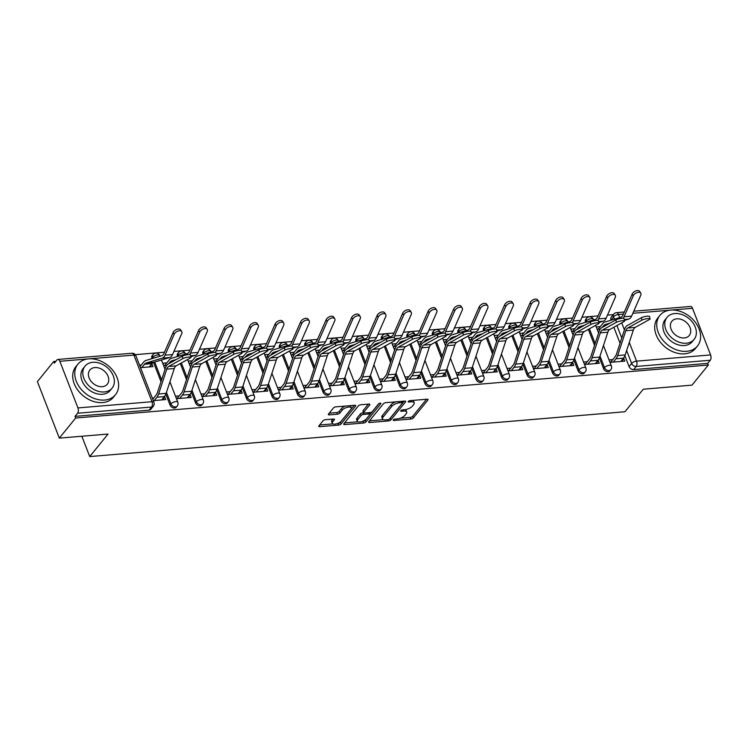 <?xml version="1.0" encoding="UTF-8"?>
<svg xmlns="http://www.w3.org/2000/svg" width="748" height="748" viewBox="0 0 748 748"><rect width="100%" height="100%" fill="white"/><g stroke="black" fill="none" stroke-linecap="round" stroke-linejoin="round"><path stroke-width="1.12" d="M393.336 419.871A1.328 0.542 158.8 0 0 393.214 420.264A1.328 0.542 158.8 0 0 393.897 420.479L410.942 419.048A1.898 0.776 158.8 0 0 413.354 417.917L427.856 400.068A1.898 0.776 158.8 0 0 428.024 399.516A1.898 0.776 158.8 0 0 427.061 399.208L410.007 400.638A1.328 0.542 158.8 0 0 408.324 401.424A1.328 0.542 158.8 0 0 408.202 401.816A1.328 0.542 158.8 0 0 408.885 402.031L411.091 401.844A6.087 2.496 158.8 0 1 414.186 402.817A6.087 2.496 158.8 0 1 413.644 404.584L412.438 406.071A6.087 2.496 158.8 0 1 404.724 409.68L402.518 409.867A1.328 0.542 158.8 0 0 400.825 410.652A1.328 0.542 158.8 0 0 400.713 411.035A1.328 0.542 158.8 0 0 401.386 411.25L403.593 411.063A6.087 2.496 158.8 0 1 406.688 412.036A6.087 2.496 158.8 0 1 406.155 413.812L404.939 415.299A6.087 2.496 158.8 0 1 397.225 418.899L395.019 419.086A1.328 0.542 158.8 0 0 393.336 419.871M325.399 419.693A1.898 0.776 158.8 0 0 322.986 420.825L318.919 425.827A1.898 0.776 158.8 0 0 318.751 426.379A1.898 0.776 158.8 0 0 319.714 426.687L338.657 425.098A1.898 0.776 158.8 0 0 341.06 423.976L355.571 406.127A1.898 0.776 158.8 0 0 355.739 405.566A1.898 0.776 158.8 0 0 354.767 405.266L335.833 406.856A1.898 0.776 158.8 0 0 333.421 407.978L328.512 414.027A1.898 0.776 158.8 0 0 328.344 414.579A1.898 0.776 158.8 0 0 329.307 414.888L337.413 414.205A1.898 0.776 158.8 0 0 339.826 413.083L342.257 410.082A5.086 2.085 158.8 0 1 347.287 407.305A5.086 2.085 158.8 0 1 351.298 407.884A5.086 2.085 158.8 0 1 350.84 409.362L341.294 421.115A5.086 2.085 158.8 0 1 336.263 423.892A5.086 2.085 158.8 0 1 332.262 423.312A5.086 2.085 158.8 0 1 332.71 421.835L334.3 419.871A1.898 0.776 158.8 0 0 334.468 419.319A1.898 0.776 158.8 0 0 333.505 419.02L325.399 419.693M708.328 365.033L691.994 385.136L643.28 389.222L624.963 411.746L89.732 456.57L108.039 434.046L59.326 438.122L75.66 418.02L708.328 365.033L707.692 363.388L710.235 360.256L636.183 366.455A3.88 2.87 -140.9 0 1 631.63 363.435L626.628 350.531M368.82 421.648A1.898 0.776 158.8 0 0 368.652 422.199A1.898 0.776 158.8 0 0 369.624 422.508L388.558 420.918A1.898 0.776 158.8 0 0 390.97 419.796L405.472 401.947A1.898 0.776 158.8 0 0 405.64 401.386A1.898 0.776 158.8 0 0 404.677 401.087L385.744 402.676A1.898 0.776 158.8 0 0 383.331 403.798L368.82 421.648M363.603 423.013L344.669 424.593A1.898 0.776 158.8 0 1 343.706 424.294A1.898 0.776 158.8 0 1 343.874 423.742L358.376 405.893A1.898 0.776 158.8 0 1 360.788 404.762L368.895 404.079A1.898 0.776 158.8 0 1 369.858 404.388A1.898 0.776 158.8 0 1 369.69 404.939L363.809 412.176A1.898 0.776 158.8 0 0 363.64 412.737A1.898 0.776 158.8 0 0 364.603 413.036L369.98 412.587A1.898 0.776 158.8 0 0 372.392 411.465L378.516 403.92A1.328 0.542 158.8 0 1 379.834 403.2A1.328 0.542 158.8 0 1 380.882 403.35A1.328 0.542 158.8 0 1 380.76 403.733L366.015 421.881A1.898 0.776 158.8 0 1 363.603 423.013L362.967 421.367L362.387 421.414M59.326 438.122L37.4 381.602L53.734 361.49L55.857 361.312M613.36 314.627L607.47 315.123M598.045 315.908L581.972 317.255M572.538 318.04L556.465 319.387M547.04 320.181L530.968 321.528M521.534 322.313L505.461 323.66M496.036 324.454L479.954 325.801M470.529 326.586L454.457 327.933M445.032 328.727L428.95 330.064M419.525 330.859L403.453 332.206M394.018 332.991L377.946 334.337M368.521 335.132L352.439 336.478M343.014 337.264L326.941 338.61M317.517 339.405L301.435 340.751M292.01 341.537L275.937 342.883M266.503 343.669L250.43 345.015M241.006 345.81L224.933 347.156M215.499 347.942L199.426 349.288M190.001 350.083L173.919 351.429M164.495 352.214L135.266 354.664M75.66 418.02L75.024 416.365L77.568 413.233A3.88 2.066 -94.8 0 0 77.932 407.922L59.84 361.284A3.88 2.066 -94.8 0 0 57.877 359.442A3.88 2.066 -94.8 0 0 56.923 360.003L54.38 363.135L53.734 361.49M707.692 363.388L633.631 369.587A3.88 2.87 -140.9 0 1 629.087 366.567L624.889 355.739M620.045 343.248L613.837 327.25M611.097 320.181L613.547 316.797A3.88 2.87 -140.9 0 1 613.809 314.076L611.256 317.208A3.88 2.87 39.1 0 0 610.994 319.929M633.752 311.215L690.544 306.456A3.88 2.066 85.2 0 1 692.508 308.298L710.6 354.935A3.88 2.066 85.2 0 1 710.235 360.256M600.307 326.605L596.334 326.941L597.287 329.41L600.186 329.167M612.762 359.592L609.115 359.9L610.078 362.369L624.786 361.134L623.832 358.666L621.607 361.406M587.255 361.733L583.618 362.032L584.571 364.51L599.288 363.276L598.325 360.798L596.1 363.537M574.801 328.746L570.827 329.073L571.79 331.551L574.688 331.308M561.757 363.865L558.111 364.173L559.065 366.642L573.781 365.407L572.828 362.939L570.602 365.679M549.303 330.878L545.329 331.214L546.283 333.683L549.182 333.44M536.251 365.996L532.604 366.305L533.567 368.773L548.284 367.549L547.321 365.071L545.096 367.81M523.796 333.019L519.823 333.346L520.786 335.824L523.684 335.581M510.753 368.138L507.107 368.446L508.06 370.915L522.777 369.68L521.814 367.212L519.589 369.951M498.29 335.151L494.325 335.487L495.279 337.956L498.177 337.713M485.246 370.269L481.6 370.578L482.563 373.046L497.27 371.821L496.317 369.344L494.091 372.083M472.792 337.283L468.818 337.619L469.781 340.088L472.671 339.844M459.74 372.411L456.102 372.71L457.056 375.187L471.773 373.953L470.81 371.485L468.585 374.224M447.285 339.424L443.312 339.751L444.275 342.229L447.173 341.986M434.242 374.542L430.596 374.851L431.559 377.319L446.266 376.085L445.312 373.617L443.087 376.356M421.788 341.556L417.814 341.892L418.768 344.361L421.666 344.117M408.735 376.683L405.089 376.983L406.052 379.46L420.769 378.226L419.806 375.748L417.58 378.488M396.281 343.697L392.307 344.024L393.27 346.502L396.169 346.259M383.238 378.815L379.591 379.124L380.545 381.592L395.262 380.358L394.299 377.89L392.074 380.629M370.774 345.828L366.81 346.165L367.764 348.633L370.662 348.39M357.731 380.947L354.084 381.256L355.048 383.724L369.755 382.499L368.801 380.021L366.576 382.761M345.277 347.97L341.303 348.297L342.266 350.775L345.155 350.531M332.234 383.088L328.587 383.397L329.541 385.865L344.258 384.631L343.295 382.163L341.069 384.902M319.77 350.101L315.796 350.438L316.759 352.906L319.658 352.663M306.727 385.22L303.08 385.529L304.043 387.997L318.751 386.772L317.797 384.294L315.572 387.034M294.273 352.233L290.299 352.57L291.252 355.038L294.151 354.795M281.22 387.361L277.583 387.66L278.536 390.138L293.253 388.904L292.29 386.436L290.065 389.166M268.766 354.374L264.792 354.702L265.755 357.179L268.654 356.936M255.723 389.493L252.076 389.801L253.03 392.27L267.747 391.036L266.793 388.567L264.568 391.307M243.268 356.506L239.295 356.843L240.248 359.311L243.147 359.068M230.216 391.634L226.569 391.933L227.532 394.411L242.24 393.177L241.286 390.699L239.061 393.439M217.762 358.647L213.788 358.975L214.751 361.452L217.649 361.209M204.718 393.766L201.072 394.074L202.025 396.543L216.742 395.309L215.779 392.84L213.554 395.58M192.255 360.779L188.29 361.116L189.244 363.584L192.143 363.341M179.211 395.898L175.565 396.206L176.528 398.675L191.236 397.45L190.282 394.972L188.057 397.712M166.757 362.92L162.784 363.248L163.737 365.725L166.636 365.482M153.293 400.629L165.738 399.582L164.775 397.113L162.55 399.853M140.512 367.67L152.947 366.623L151.994 364.154L149.768 366.894M170.03 405.005L170.937 403.892A3.88 2.87 -140.9 0 0 173.91 406.697A3.88 2.87 -140.9 0 0 177.211 406.071L176.313 407.174A3.88 2.87 39.1 0 1 173.003 407.81A3.88 2.87 39.1 0 1 170.03 405.005L165.832 394.187M160.988 381.686L153.518 362.415M152.04 358.619L152.844 357.264A3.88 2.87 -140.9 0 1 153.106 354.543L152.209 355.655A3.88 2.87 39.1 0 0 151.947 358.376M195.537 402.873L196.444 401.76A3.88 2.87 -140.9 0 0 199.417 404.565A3.88 2.87 -140.9 0 0 202.717 403.929L201.81 405.042A3.88 2.87 39.1 0 1 198.51 405.678A3.88 2.87 39.1 0 1 195.537 402.873L191.338 392.046M186.495 379.554L180.287 363.556M177.547 356.487L178.351 355.122A3.88 2.87 -140.9 0 1 178.613 352.411L177.706 353.514A3.88 2.87 39.1 0 0 177.444 356.235M221.043 400.732L221.941 399.628A3.88 2.87 -140.9 0 0 224.914 402.433A3.88 2.87 -140.9 0 0 228.224 401.798L227.317 402.91A3.88 2.87 39.1 0 1 224.017 403.537A3.88 2.87 39.1 0 1 221.043 400.732L216.845 389.914M211.993 377.413L205.793 361.424M203.045 354.346L203.858 352.991A3.88 2.87 -140.9 0 1 204.12 350.27L203.213 351.382A3.88 2.87 39.1 0 0 202.951 354.103M246.541 398.6L247.448 397.487A3.88 2.87 -140.9 0 0 250.421 400.292A3.88 2.87 -140.9 0 0 253.722 399.656L252.824 400.769A3.88 2.87 39.1 0 1 249.514 401.405A3.88 2.87 39.1 0 1 246.541 398.6L242.343 387.773M237.499 375.281L231.291 359.283M228.551 352.214L229.356 350.849A3.88 2.87 -140.9 0 1 229.617 348.138L228.72 349.251A3.88 2.87 39.1 0 0 228.458 351.962M272.048 396.468L272.945 395.355A3.88 2.87 -140.9 0 0 275.919 398.16A3.88 2.87 -140.9 0 0 279.228 397.525L278.321 398.637A3.88 2.87 39.1 0 1 275.021 399.273A3.88 2.87 39.1 0 1 272.048 396.468L267.849 385.641M262.997 373.149L256.798 357.151M254.058 350.073L254.862 348.718A3.88 2.87 -140.9 0 1 255.124 345.997L254.217 347.109A3.88 2.87 39.1 0 0 253.955 349.83M297.545 394.327L298.452 393.214A3.88 2.87 -140.9 0 0 301.425 396.019A3.88 2.87 -140.9 0 0 304.726 395.383L303.828 396.496A3.88 2.87 39.1 0 1 300.518 397.132A3.88 2.87 39.1 0 1 297.545 394.327L293.347 383.5M288.504 371.008L282.295 355.01M279.556 347.942L280.36 346.586A3.88 2.87 -140.9 0 1 280.622 343.865L279.724 344.978A3.88 2.87 39.1 0 0 279.462 347.689M323.052 392.195L323.959 391.082A3.88 2.87 -140.9 0 0 326.932 393.887A3.88 2.87 -140.9 0 0 330.233 393.252L329.326 394.364A3.88 2.87 39.1 0 1 326.025 395A3.88 2.87 39.1 0 1 323.052 392.195L318.854 381.368M314.01 368.876L307.802 352.878M305.062 345.81L305.867 344.445A3.88 2.87 -140.9 0 1 306.128 341.724L305.221 342.836A3.88 2.87 39.1 0 0 304.96 345.557M348.559 390.054L349.456 388.941A3.88 2.87 -140.9 0 0 352.43 391.746A3.88 2.87 -140.9 0 0 355.739 391.12L354.833 392.223A3.88 2.87 39.1 0 1 351.532 392.859A3.88 2.87 39.1 0 1 348.559 390.054L344.351 379.236M339.508 366.735L333.309 350.747M330.56 343.669L331.373 342.313A3.88 2.87 -140.9 0 1 331.635 339.592L330.728 340.705A3.88 2.87 39.1 0 0 330.466 343.426M374.056 387.922L374.963 386.81A3.88 2.87 -140.9 0 0 377.936 389.615A3.88 2.87 -140.9 0 0 381.237 388.979L380.339 390.091A3.88 2.87 39.1 0 1 377.029 390.727A3.88 2.87 39.1 0 1 374.056 387.922L369.858 377.095M365.015 364.603L358.806 348.605M356.067 341.537L356.871 340.172A3.88 2.87 -140.9 0 1 357.133 337.46L356.235 338.564A3.88 2.87 39.1 0 0 355.973 341.284M399.563 385.781L400.461 384.678A3.88 2.87 -140.9 0 0 403.434 387.483A3.88 2.87 -140.9 0 0 406.744 386.847L405.837 387.96A3.88 2.87 39.1 0 1 402.536 388.586A3.88 2.87 39.1 0 1 399.563 385.781L395.365 374.963M390.512 362.462L384.313 346.474M381.564 339.396L382.378 338.04A3.88 2.87 -140.9 0 1 382.639 335.319L381.732 336.432A3.88 2.87 39.1 0 0 381.471 339.153M425.06 383.649L425.967 382.537A3.88 2.87 -140.9 0 0 428.941 385.342A3.88 2.87 -140.9 0 0 432.241 384.706L431.344 385.818A3.88 2.87 39.1 0 1 428.034 386.454A3.88 2.87 39.1 0 1 425.06 383.649L420.862 372.822M416.019 360.33L409.811 344.332M407.071 337.264L407.875 335.899A3.88 2.87 -140.9 0 1 408.137 333.187L407.239 334.3A3.88 2.87 39.1 0 0 406.977 337.011M450.567 381.517L451.465 380.405A3.88 2.87 -140.9 0 0 454.438 383.21A3.88 2.87 -140.9 0 0 457.748 382.574L456.841 383.687A3.88 2.87 39.1 0 1 453.54 384.322A3.88 2.87 39.1 0 1 450.567 381.517L446.369 370.69M441.526 358.199L435.317 342.201M432.578 335.132L433.382 333.767A3.88 2.87 -140.9 0 1 433.644 331.046L432.737 332.159A3.88 2.87 39.1 0 0 432.475 334.88M476.065 379.376L476.972 378.264A3.88 2.87 -140.9 0 0 479.945 381.069A3.88 2.87 -140.9 0 0 483.245 380.433L482.348 381.545A3.88 2.87 39.1 0 1 479.038 382.181A3.88 2.87 39.1 0 1 476.065 379.376L471.866 368.549M467.023 356.057L460.824 340.06M458.075 332.991L458.879 331.635A3.88 2.87 -140.9 0 1 459.141 328.914L458.244 330.027A3.88 2.87 39.1 0 0 457.982 332.738M501.571 377.244L502.478 376.132A3.88 2.87 -140.9 0 0 505.452 378.937A3.88 2.87 -140.9 0 0 508.752 378.301L507.845 379.414A3.88 2.87 39.1 0 1 504.545 380.049A3.88 2.87 39.1 0 1 501.571 377.244L497.373 366.417M492.53 353.926L486.322 337.928M483.582 330.859L484.386 329.494A3.88 2.87 -140.9 0 1 484.648 326.773L483.741 327.886A3.88 2.87 39.1 0 0 483.479 330.607M527.078 375.103L527.976 373.991A3.88 2.87 -140.9 0 0 530.949 376.796A3.88 2.87 -140.9 0 0 534.259 376.169L533.352 377.273A3.88 2.87 39.1 0 1 530.052 377.908A3.88 2.87 39.1 0 1 527.078 375.103L522.88 364.285M518.027 351.784L511.828 335.796M509.079 328.718L509.893 327.362A3.88 2.87 -140.9 0 1 510.155 324.641L509.248 325.754A3.88 2.87 39.1 0 0 508.986 328.475M552.576 372.971L553.483 371.859A3.88 2.87 -140.9 0 0 556.456 374.664A3.88 2.87 -140.9 0 0 559.756 374.028L558.859 375.141A3.88 2.87 39.1 0 1 555.549 375.776A3.88 2.87 39.1 0 1 552.576 372.971L548.378 362.144M543.534 349.653L537.326 333.655M534.586 326.586L535.39 325.221A3.88 2.87 -140.9 0 1 535.652 322.51L534.755 323.613A3.88 2.87 39.1 0 0 534.493 326.334M578.082 370.83L578.98 369.727A3.88 2.87 -140.9 0 0 581.953 372.532A3.88 2.87 -140.9 0 0 585.263 371.896L584.356 373.009A3.88 2.87 39.1 0 1 581.056 373.635A3.88 2.87 39.1 0 1 578.082 370.83L573.884 360.012M569.032 347.511L562.833 331.523M560.093 324.445L560.897 323.089A3.88 2.87 -140.9 0 1 561.159 320.368L560.252 321.481A3.88 2.87 39.1 0 0 559.99 324.202M603.58 368.699L604.487 367.586A3.88 2.87 -140.9 0 0 607.46 370.391A3.88 2.87 -140.9 0 0 610.761 369.755L609.863 370.868A3.88 2.87 39.1 0 1 606.553 371.504A3.88 2.87 39.1 0 1 603.58 368.699L599.382 357.871M594.538 345.38L588.339 329.382M585.591 322.313L586.395 320.948A3.88 2.87 -140.9 0 1 586.656 318.237L585.759 319.349A3.88 2.87 39.1 0 0 585.497 322.061M89.732 456.57L81.841 436.234M141.25 365.052L139.549 365.192M623.832 358.666L623.037 358.731M75.024 416.365L149.076 410.166A3.88 2.87 39.1 0 0 150.806 409.315L153.349 406.183A3.88 2.87 -140.9 0 1 151.62 407.034L77.568 413.233M598.325 360.798L597.54 360.873M572.828 362.939L572.033 363.004M547.321 365.071L546.536 365.136M521.814 367.212L521.029 367.277M496.317 369.344L495.522 369.409M470.81 371.485L470.024 371.55M445.312 373.617L444.518 373.682M419.806 375.748L419.02 375.823M394.299 377.89L393.513 377.955M368.801 380.021L368.016 380.087M343.295 382.163L342.509 382.228M317.797 384.294L317.002 384.36M292.29 386.436L291.505 386.501M266.793 388.567L265.998 388.633M241.286 390.699L240.501 390.774M215.779 392.84L214.994 392.906M190.282 394.972L189.487 395.038M164.775 397.113L163.99 397.179M153.705 398.039L152.34 398.151M406.688 412.036L406.052 410.39A6.087 2.496 158.8 0 0 405.182 409.633M414.186 402.817L413.551 401.171A6.087 2.496 158.8 0 0 412.7 400.414M400.189 418.244L410.306 417.403A1.898 0.776 158.8 0 0 412.718 416.271L426.547 399.254M389.895 418.543A1.898 0.776 158.8 0 0 390.325 418.151L404.154 401.134M369.503 420.815L383.35 419.656M387.922 419.684A1.328 0.542 158.8 0 0 389.605 418.889L402.34 403.219A1.328 0.542 158.8 0 0 402.461 402.835A1.328 0.542 158.8 0 0 401.779 402.62L399.46 402.817A6.087 2.496 158.8 0 0 391.746 406.426L383.041 417.132A6.087 2.496 158.8 0 0 382.499 418.899A6.087 2.496 158.8 0 0 385.594 419.871L387.922 419.684M395.86 401.826A6.087 2.496 158.8 0 0 391.101 404.771L391.746 406.426M382.499 418.899L381.863 417.253A6.087 2.496 158.8 0 1 382.396 415.486L391.101 404.771M357.918 421.788L344.548 422.91M368.371 404.126L363.173 410.53A1.898 0.776 158.8 0 0 362.995 411.082L363.64 412.737M378.899 403.593L365.379 420.236L366.015 421.881M357.703 419.693A5.086 2.085 158.8 0 0 357.254 421.171A5.086 2.085 158.8 0 0 361.256 421.75A5.086 2.085 158.8 0 0 366.286 418.974L369.652 414.831A1.898 0.776 158.8 0 0 369.821 414.28A1.898 0.776 158.8 0 0 368.858 413.981L363.481 414.429A1.898 0.776 158.8 0 0 361.069 415.551L357.703 419.693L357.067 418.048A5.086 2.085 158.8 0 0 356.609 419.525L357.254 421.171M357.067 418.048L360.424 413.906A1.898 0.776 158.8 0 1 362.836 412.774L363.631 412.709M362.967 421.367A1.898 0.776 158.8 0 0 365.379 420.236M332.262 423.312L331.616 421.666A5.086 2.085 158.8 0 1 332.075 420.18L332.982 419.058M351.298 407.884L350.653 406.229A5.086 2.085 158.8 0 0 350.073 405.659M345.352 406.052A5.086 2.085 158.8 0 0 341.621 408.436L342.257 410.082M329.185 413.195L336.768 412.559A1.898 0.776 158.8 0 0 339.181 411.428L341.621 408.436M337.563 423.49L338.012 423.452A1.898 0.776 158.8 0 0 340.424 422.33L354.253 405.313M319.592 424.995L332.841 423.882M632.163 294.132A4.46 2.646 -32.4 0 1 635.931 290.879A4.46 2.646 -32.4 0 1 639.69 291.43L640.774 293.141A4.46 2.646 147.6 0 0 637.015 292.599A4.46 2.646 147.6 0 0 633.247 295.843L632.163 294.132L622.99 315.039A7.171 3.815 -94.8 0 1 620.924 317.227L604.992 322.014A12.211 6.498 85.2 0 0 602.701 323.66L598.082 329.344M624.402 320.396L628.806 319.078A9.687 5.161 -94.8 0 0 631.602 316.114L640.774 295.217A4.46 2.646 147.6 0 0 640.774 293.141M602.168 327.474L603.533 325.801A9.687 5.161 85.2 0 1 605.347 324.492L610.162 323.052M623.178 318.302A9.687 5.161 -94.8 0 0 624.084 316.75L633.247 295.843M620.812 361.471L623.505 358.161A12.211 6.498 -94.8 0 0 625.188 354.926L633.332 330.074A7.171 3.815 85.2 0 1 635.22 327.4L649.442 319.518A4.46 0.879 168 0 0 650.04 318.9A4.46 0.879 168 0 0 646.74 318.741A4.46 0.879 168 0 0 641.915 320.144L641.401 317.732A4.46 0.879 -12 0 1 646.225 316.329A4.46 0.879 -12 0 1 649.526 316.488L650.04 318.9M610.536 362.331L615.155 356.646A9.687 5.161 -94.8 0 0 616.492 354.075L624.636 329.232A9.687 5.161 85.2 0 1 627.179 325.614L641.401 317.732M613.295 362.097L615.987 358.788A12.211 6.498 -94.8 0 0 617.661 355.552L625.814 330.709A7.171 3.815 85.2 0 1 627.694 328.026L641.915 320.144M606.665 296.264A4.46 2.646 -32.4 0 1 610.433 293.02A4.46 2.646 -32.4 0 1 614.192 293.562L615.277 295.273A4.46 2.646 147.6 0 0 611.518 294.731A4.46 2.646 147.6 0 0 607.75 297.975L606.665 296.264L597.493 317.171A7.171 3.815 -94.8 0 1 595.417 319.359L579.485 324.146A12.211 6.498 85.2 0 0 577.194 325.791L572.575 331.486M598.896 322.538L603.299 321.21A9.687 5.161 -94.8 0 0 606.095 318.255L615.267 297.349A4.46 2.646 147.6 0 0 615.277 295.273M576.671 329.616L578.026 327.933A9.687 5.161 85.2 0 1 579.85 326.633L584.655 325.184M597.671 320.434A9.687 5.161 -94.8 0 0 598.578 318.882L607.75 297.975M581.159 298.396A4.46 2.646 -32.4 0 1 584.927 295.151A4.46 2.646 -32.4 0 1 588.685 295.703L589.77 297.414A4.46 2.646 147.6 0 0 586.011 296.872A4.46 2.646 147.6 0 0 582.243 300.116L581.159 298.396L571.986 319.303A7.171 3.815 -94.8 0 1 569.92 321.49L553.988 326.287A12.211 6.498 85.2 0 0 551.697 327.933L547.078 333.617M573.398 324.669L577.793 323.342A9.687 5.161 -94.8 0 0 580.598 320.387L589.77 299.481A4.46 2.646 147.6 0 0 589.77 297.414M551.164 331.747L552.529 330.074A9.687 5.161 85.2 0 1 554.343 328.765L559.158 327.315M572.173 322.575A9.687 5.161 -94.8 0 0 573.071 321.023L582.243 300.116M555.661 300.537A4.46 2.646 -32.4 0 1 559.42 297.293A4.46 2.646 -32.4 0 1 563.179 297.835L564.263 299.546A4.46 2.646 147.6 0 0 560.514 299.004A4.46 2.646 147.6 0 0 556.746 302.248L555.661 300.537L546.489 321.444A7.171 3.815 -94.8 0 1 544.413 323.632L528.481 328.419A12.211 6.498 85.2 0 0 526.19 330.064L521.571 335.749M547.891 326.801L552.295 325.483A9.687 5.161 -94.8 0 0 555.091 322.528L564.263 301.622A4.46 2.646 147.6 0 0 564.263 299.546M525.666 333.889L527.022 332.206A9.687 5.161 85.2 0 1 528.845 330.897L533.651 329.457M546.666 324.707A9.687 5.161 -94.8 0 0 547.573 323.155L556.746 302.248M595.315 363.603L598.007 360.293A12.211 6.498 -94.8 0 0 599.681 357.058L607.834 332.215A7.171 3.815 85.2 0 1 609.714 329.531L623.935 321.649A4.46 0.879 168 0 0 624.533 321.032A4.46 0.879 168 0 0 621.233 320.883A4.46 0.879 168 0 0 616.417 322.285L615.903 319.864A4.46 0.879 -12 0 1 620.718 318.461A4.46 0.879 -12 0 1 624.019 318.62L624.533 321.032M585.03 364.472L589.658 358.778A9.687 5.161 -94.8 0 0 590.985 356.216L599.139 331.364A9.687 5.161 85.2 0 1 601.682 327.746L615.903 319.864M587.797 364.239L590.49 360.919A12.211 6.498 -94.8 0 0 592.164 357.694L600.317 332.841A7.171 3.815 85.2 0 1 602.196 330.167L616.417 322.285M569.808 365.744L572.5 362.425A12.211 6.498 -94.8 0 0 574.174 359.199L582.327 334.347A7.171 3.815 85.2 0 1 584.207 331.673L598.437 323.791A4.46 0.879 168 0 0 599.036 323.173A4.46 0.879 168 0 0 595.735 323.014A4.46 0.879 168 0 0 590.911 324.417L590.396 322.005A4.46 0.879 -12 0 1 595.212 320.602A4.46 0.879 -12 0 1 598.522 320.752L599.036 323.173M559.532 366.604L564.151 360.919A9.687 5.161 -94.8 0 0 565.479 358.348L573.632 333.505A9.687 5.161 85.2 0 1 576.175 329.887L590.396 322.005M562.29 366.37L564.983 363.061A12.211 6.498 -94.8 0 0 566.657 359.825L574.81 334.973A7.171 3.815 85.2 0 1 576.689 332.299L590.911 324.417M544.31 367.876L547.003 364.566A12.211 6.498 -94.8 0 0 548.677 361.331L556.83 336.478A7.171 3.815 85.2 0 1 558.709 333.804L572.931 325.922A4.46 0.879 168 0 0 573.529 325.305A4.46 0.879 168 0 0 570.228 325.146A4.46 0.879 168 0 0 565.413 326.549L564.899 324.136A4.46 0.879 -12 0 1 569.714 322.734A4.46 0.879 -12 0 1 573.015 322.893L573.529 325.305M534.025 368.736L538.654 363.051A9.687 5.161 -94.8 0 0 539.981 360.489L548.134 335.637A9.687 5.161 85.2 0 1 550.668 332.019L564.899 324.136M536.784 368.512L539.476 365.192A12.211 6.498 -94.8 0 0 541.159 361.957L549.303 337.114A7.171 3.815 85.2 0 1 551.192 334.44L565.413 326.549M670.685 310.111A24.226 17.943 39.1 0 0 659.876 315.432A24.226 17.943 39.1 0 0 661.905 338.966A24.226 17.943 39.1 0 0 686.673 351.308A24.226 17.943 39.1 0 0 697.482 345.987A24.226 17.943 39.1 0 0 695.453 322.453A24.226 17.943 39.1 0 0 670.685 310.111M659.876 315.432L657.829 317.956A24.226 17.943 39.1 0 0 659.858 341.49A24.226 17.943 39.1 0 0 684.616 353.832A24.226 17.943 39.1 0 0 695.425 348.512L697.482 345.987M694.107 339.386L692.218 341.705A17.438 12.922 -140.9 0 1 684.429 345.539A17.438 12.922 -140.9 0 1 666.608 336.656A17.438 12.922 -140.9 0 1 665.14 319.714L667.029 317.386A17.438 12.922 39.1 0 0 668.497 334.328A17.438 12.922 39.1 0 0 686.318 343.22A17.438 12.922 39.1 0 0 694.107 339.386A17.438 12.922 39.1 0 0 692.639 322.435A17.438 12.922 39.1 0 0 674.818 313.552A17.438 12.922 39.1 0 0 667.029 317.386M684.27 337.946A11.239 8.322 39.1 0 0 689.291 335.469A11.239 8.322 39.1 0 0 688.347 324.548A11.239 8.322 39.1 0 0 676.856 318.826A11.239 8.322 39.1 0 0 671.844 321.294A11.239 8.322 39.1 0 0 672.789 332.215A11.239 8.322 39.1 0 0 684.27 337.946M88.703 358.853A24.226 17.943 39.1 0 0 77.895 364.173A24.226 17.943 39.1 0 0 79.924 387.707A24.226 17.943 39.1 0 0 104.683 400.049A24.226 17.943 39.1 0 0 115.491 394.72A24.226 17.943 39.1 0 0 113.462 371.186A24.226 17.943 39.1 0 0 88.703 358.853M77.895 364.173L75.838 366.698A24.226 17.943 39.1 0 0 77.867 390.232A24.226 17.943 39.1 0 0 102.626 402.574A24.226 17.943 39.1 0 0 113.434 397.253L115.491 394.72M112.116 388.119L110.227 390.447A17.438 12.922 -140.9 0 1 102.439 394.28A17.438 12.922 -140.9 0 1 84.618 385.398A17.438 12.922 -140.9 0 1 83.15 368.446L85.038 366.127A17.438 12.922 39.1 0 0 86.506 383.07A17.438 12.922 39.1 0 0 104.327 391.952A17.438 12.922 39.1 0 0 112.116 388.119A17.438 12.922 39.1 0 0 110.648 371.176A17.438 12.922 39.1 0 0 92.827 362.294A17.438 12.922 39.1 0 0 85.038 366.127M102.289 386.679A11.239 8.322 39.1 0 0 107.301 384.21A11.239 8.322 39.1 0 0 106.356 373.289A11.239 8.322 39.1 0 0 94.874 367.567A11.239 8.322 39.1 0 0 89.853 370.036A11.239 8.322 39.1 0 0 90.798 380.956A11.239 8.322 39.1 0 0 102.289 386.679M530.154 302.669A4.46 2.646 -32.4 0 1 533.922 299.424A4.46 2.646 -32.4 0 1 537.681 299.967L538.766 301.687A4.46 2.646 147.6 0 0 535.007 301.135A4.46 2.646 147.6 0 0 531.239 304.389L530.154 302.669L520.982 323.575A7.171 3.815 -94.8 0 1 518.916 325.763L502.983 330.551A12.211 6.498 85.2 0 0 500.693 332.206L496.064 337.89M522.385 328.942L526.788 327.615A9.687 5.161 -94.8 0 0 529.584 324.66L538.756 303.753A4.46 2.646 147.6 0 0 538.766 301.687M500.16 336.02L501.525 334.347A9.687 5.161 85.2 0 1 503.339 333.038L508.144 331.588M521.169 326.839A9.687 5.161 -94.8 0 0 522.067 325.286L531.239 304.389M504.648 304.81A4.46 2.646 -32.4 0 1 508.416 301.566A4.46 2.646 -32.4 0 1 512.174 302.108L513.259 303.819A4.46 2.646 147.6 0 0 509.5 303.277A4.46 2.646 147.6 0 0 505.742 306.521L504.648 304.81L495.475 325.717A7.171 3.815 -94.8 0 1 493.409 327.904L477.476 332.692A12.211 6.498 85.2 0 0 475.186 334.337L470.567 340.022M496.887 331.074L501.291 329.756A9.687 5.161 -94.8 0 0 504.087 326.801L513.259 305.895A4.46 2.646 147.6 0 0 513.259 303.819M474.653 338.152L476.018 336.478A9.687 5.161 85.2 0 1 477.832 335.169L482.647 333.73M495.662 328.98A9.687 5.161 -94.8 0 0 496.569 327.428L505.742 306.521M518.803 370.017L521.496 366.698A12.211 6.498 -94.8 0 0 523.17 363.463L531.323 338.62A7.171 3.815 85.2 0 1 533.202 335.946L547.424 328.054A4.46 0.879 168 0 0 548.022 327.446A4.46 0.879 168 0 0 544.722 327.287A4.46 0.879 168 0 0 539.906 328.69L539.392 326.268A4.46 0.879 -12 0 1 544.207 324.875A4.46 0.879 -12 0 1 547.508 325.025L548.022 327.446M508.528 370.877L513.147 365.183A9.687 5.161 -94.8 0 0 514.474 362.621L522.628 337.769A9.687 5.161 85.2 0 1 525.171 334.16L539.392 326.268M511.286 370.643L513.979 367.333A12.211 6.498 -94.8 0 0 515.653 364.098L523.806 339.246A7.171 3.815 85.2 0 1 525.685 336.572L539.906 328.69M493.306 372.149L495.999 368.839A12.211 6.498 -94.8 0 0 497.672 365.604L505.826 340.751A7.171 3.815 85.2 0 1 507.705 338.077L521.926 330.195A4.46 0.879 168 0 0 522.525 329.578A4.46 0.879 168 0 0 519.224 329.419A4.46 0.879 168 0 0 514.409 330.822L513.885 328.409A4.46 0.879 -12 0 1 518.71 327.007A4.46 0.879 -12 0 1 522.01 327.166L522.525 329.578M483.021 373.009L487.64 367.324A9.687 5.161 -94.8 0 0 488.977 364.753L497.121 339.91A9.687 5.161 85.2 0 1 499.664 336.291L513.885 328.409M485.779 372.775L488.472 369.465A12.211 6.498 -94.8 0 0 490.146 366.23L498.299 341.387A7.171 3.815 85.2 0 1 500.178 338.704L514.409 330.822M479.15 306.942A4.46 2.646 -32.4 0 1 482.918 303.697A4.46 2.646 -32.4 0 1 486.677 304.24L487.761 305.96A4.46 2.646 147.6 0 0 484.003 305.408A4.46 2.646 147.6 0 0 480.235 308.653L479.15 306.942L469.978 327.848A7.171 3.815 -94.8 0 1 467.902 330.036L451.97 334.824A12.211 6.498 85.2 0 0 449.688 336.469L445.06 342.163M471.38 333.215L475.784 331.888A9.687 5.161 -94.8 0 0 478.58 328.933L487.752 308.026A4.46 2.646 147.6 0 0 487.761 305.96M449.155 340.293L450.511 338.62A9.687 5.161 85.2 0 1 452.334 337.311L457.14 335.861M470.155 331.112A9.687 5.161 -94.8 0 0 471.062 329.559L480.235 308.653M453.643 309.083A4.46 2.646 -32.4 0 1 457.411 305.829A4.46 2.646 -32.4 0 1 461.17 306.381L462.255 308.092A4.46 2.646 147.6 0 0 458.496 307.55A4.46 2.646 147.6 0 0 454.728 310.794L453.643 309.083L444.471 329.98A7.171 3.815 -94.8 0 1 442.405 332.168L426.472 336.965A12.211 6.498 85.2 0 0 424.181 338.61L419.563 344.295M445.883 335.347L450.277 334.029A9.687 5.161 -94.8 0 0 453.082 331.065L462.255 310.158A4.46 2.646 147.6 0 0 462.255 308.092M423.649 342.425L425.014 340.751A9.687 5.161 85.2 0 1 426.828 339.442L431.643 338.002M444.658 333.253A9.687 5.161 -94.8 0 0 445.556 331.701L454.728 310.794M428.146 311.215A4.46 2.646 -32.4 0 1 431.905 307.97A4.46 2.646 -32.4 0 1 435.663 308.513L436.757 310.224A4.46 2.646 147.6 0 0 432.999 309.681A4.46 2.646 147.6 0 0 429.23 312.926L428.146 311.215L418.974 332.121A7.171 3.815 -94.8 0 1 416.898 334.309L400.965 339.096A12.211 6.498 85.2 0 0 398.675 340.742L394.056 346.436M420.376 337.488L424.78 336.161A9.687 5.161 -94.8 0 0 427.576 333.206L436.748 312.299A4.46 2.646 147.6 0 0 436.757 310.224M398.151 344.566L399.507 342.883A9.687 5.161 85.2 0 1 401.33 341.584L406.136 340.134M419.151 335.385A9.687 5.161 -94.8 0 0 420.058 333.832L429.23 312.926M402.639 313.347A4.46 2.646 -32.4 0 1 406.407 310.102A4.46 2.646 -32.4 0 1 410.166 310.654L411.25 312.365A4.46 2.646 147.6 0 0 407.492 311.822A4.46 2.646 147.6 0 0 403.724 315.067L402.639 313.347L393.467 334.253A7.171 3.815 -94.8 0 1 391.4 336.441L375.468 341.238A12.211 6.498 85.2 0 0 373.177 342.883L368.549 348.568M394.869 339.62L399.273 338.292A9.687 5.161 -94.8 0 0 402.078 335.338L411.241 314.431A4.46 2.646 147.6 0 0 411.25 312.365M372.644 346.698L374.009 345.024A9.687 5.161 85.2 0 1 375.823 343.715L380.639 342.266M393.654 337.526A9.687 5.161 -94.8 0 0 394.551 335.974L403.724 315.067M377.132 315.488A4.46 2.646 -32.4 0 1 380.9 312.243A4.46 2.646 -32.4 0 1 384.659 312.786L385.744 314.497A4.46 2.646 147.6 0 0 381.985 313.954A4.46 2.646 147.6 0 0 378.226 317.199L377.132 315.488L367.969 336.394A7.171 3.815 -94.8 0 1 365.894 338.582L349.961 343.369A12.211 6.498 85.2 0 0 347.67 345.015L343.051 350.7M369.372 341.752L373.776 340.434A9.687 5.161 -94.8 0 0 376.571 337.479L385.744 316.572A4.46 2.646 147.6 0 0 385.744 314.497M347.137 348.839L348.503 347.156A9.687 5.161 85.2 0 1 350.316 345.847L355.132 344.407M368.147 339.657A9.687 5.161 -94.8 0 0 369.054 338.105L378.226 317.199M351.635 317.62A4.46 2.646 -32.4 0 1 355.403 314.375A4.46 2.646 -32.4 0 1 359.162 314.917L360.246 316.638A4.46 2.646 147.6 0 0 356.487 316.086A4.46 2.646 147.6 0 0 352.719 319.34L351.635 317.62L342.462 338.526A7.171 3.815 -94.8 0 1 340.387 340.714L324.464 345.501A12.211 6.498 85.2 0 0 322.173 347.156L317.545 352.841M343.865 343.893L348.269 342.565A9.687 5.161 -94.8 0 0 351.064 339.611L360.237 318.704A4.46 2.646 147.6 0 0 360.246 316.638M321.64 350.971L323.005 349.297A9.687 5.161 85.2 0 1 324.819 347.988L329.625 346.539M342.649 341.789A9.687 5.161 -94.8 0 0 343.547 340.237L352.719 319.34M326.128 319.761A4.46 2.646 -32.4 0 1 329.896 316.516A4.46 2.646 -32.4 0 1 333.655 317.059L334.739 318.77A4.46 2.646 147.6 0 0 330.981 318.227A4.46 2.646 147.6 0 0 327.213 321.472L326.128 319.761L316.956 340.667A7.171 3.815 -94.8 0 1 314.889 342.855L298.957 347.642A12.211 6.498 85.2 0 0 296.666 349.288L292.047 354.973M318.368 346.025L322.771 344.706A9.687 5.161 -94.8 0 0 325.567 341.752L334.739 320.845A4.46 2.646 147.6 0 0 334.739 318.77M296.133 353.103L297.498 351.429A9.687 5.161 85.2 0 1 299.312 350.12L304.127 348.68M317.143 343.93A9.687 5.161 -94.8 0 0 318.05 342.378L327.213 321.472M300.631 321.892A4.46 2.646 -32.4 0 1 304.399 318.648A4.46 2.646 -32.4 0 1 308.148 319.19L309.242 320.911A4.46 2.646 147.6 0 0 305.483 320.359A4.46 2.646 147.6 0 0 301.715 323.604L300.631 321.892L291.458 342.799A7.171 3.815 -94.8 0 1 289.382 344.987L273.45 349.774A12.211 6.498 85.2 0 0 271.159 351.42L266.54 357.114M292.861 348.166L297.265 346.838A9.687 5.161 -94.8 0 0 300.06 343.884L309.233 322.977A4.46 2.646 147.6 0 0 309.242 320.911M270.636 355.244L271.991 353.57A9.687 5.161 85.2 0 1 273.815 352.261L278.621 350.812M291.636 346.062A9.687 5.161 -94.8 0 0 292.543 344.51L301.715 323.604M467.799 374.29L470.492 370.971A12.211 6.498 -94.8 0 0 472.166 367.736L480.319 342.893A7.171 3.815 85.2 0 1 482.198 340.218L496.42 332.327A4.46 0.879 168 0 0 497.018 331.71A4.46 0.879 168 0 0 493.717 331.56A4.46 0.879 168 0 0 488.902 332.963L488.388 330.541A4.46 0.879 -12 0 1 493.203 329.139A4.46 0.879 -12 0 1 496.504 329.298L497.018 331.71M457.514 375.15L462.142 369.456A9.687 5.161 -94.8 0 0 463.47 366.894L471.623 342.042A9.687 5.161 85.2 0 1 474.167 338.433L488.388 330.541M460.282 374.916L462.975 371.597A12.211 6.498 -94.8 0 0 464.648 368.371L472.801 343.519A7.171 3.815 85.2 0 1 474.681 340.845L488.902 332.963M442.292 376.422L444.985 373.102A12.211 6.498 -94.8 0 0 446.668 369.877L454.812 345.024A7.171 3.815 85.2 0 1 456.701 342.35L470.922 334.468A4.46 0.879 168 0 0 471.521 333.851A4.46 0.879 168 0 0 468.22 333.692A4.46 0.879 168 0 0 463.395 335.095L462.881 332.682A4.46 0.879 -12 0 1 467.706 331.28A4.46 0.879 -12 0 1 471.006 331.439L471.521 333.851M432.017 377.282L436.636 371.597A9.687 5.161 -94.8 0 0 437.963 369.026L446.117 344.183A9.687 5.161 85.2 0 1 448.66 340.564L462.881 332.682M434.775 377.048L437.468 373.738A12.211 6.498 -94.8 0 0 439.141 370.503L447.295 345.651A7.171 3.815 85.2 0 1 449.174 342.977L463.395 335.095M416.795 378.553L419.488 375.244A12.211 6.498 -94.8 0 0 421.161 372.008L429.315 347.166A7.171 3.815 85.2 0 1 431.194 344.482L445.415 336.6A4.46 0.879 168 0 0 446.014 335.983A4.46 0.879 168 0 0 442.713 335.833A4.46 0.879 168 0 0 437.898 337.226L437.384 334.814A4.46 0.879 -12 0 1 442.199 333.412A4.46 0.879 -12 0 1 445.499 333.571L446.014 335.983M406.51 379.414L411.138 373.729A9.687 5.161 -94.8 0 0 412.466 371.167L420.619 346.315A9.687 5.161 85.2 0 1 423.162 342.696L437.384 334.814M409.268 379.189L411.97 375.87A12.211 6.498 -94.8 0 0 413.644 372.644L421.788 347.792A7.171 3.815 85.2 0 1 423.677 345.118L437.898 337.226M391.288 380.695L393.981 377.375A12.211 6.498 -94.8 0 0 395.655 374.15L403.808 349.297A7.171 3.815 85.2 0 1 405.687 346.623L419.918 338.741A4.46 0.879 168 0 0 420.516 338.124A4.46 0.879 168 0 0 417.206 337.965A4.46 0.879 168 0 0 412.391 339.368L411.877 336.955A4.46 0.879 -12 0 1 416.692 335.553A4.46 0.879 -12 0 1 419.993 335.702L420.516 338.124M381.013 381.555L385.631 375.87A9.687 5.161 -94.8 0 0 386.959 373.299L395.112 348.456A9.687 5.161 85.2 0 1 397.656 344.837L411.877 336.955M383.771 381.321L386.464 378.011A12.211 6.498 -94.8 0 0 388.137 374.776L396.29 349.924A7.171 3.815 85.2 0 1 398.17 347.25L412.391 339.368M365.791 382.826L368.484 379.517A12.211 6.498 -94.8 0 0 370.157 376.281L378.31 351.429A7.171 3.815 85.2 0 1 380.19 348.755L394.411 340.873A4.46 0.879 168 0 0 395.009 340.256A4.46 0.879 168 0 0 391.709 340.097A4.46 0.879 168 0 0 386.894 341.499L386.37 339.087A4.46 0.879 -12 0 1 391.195 337.685A4.46 0.879 -12 0 1 394.495 337.844L395.009 340.256M355.506 383.687L360.125 378.002A9.687 5.161 -94.8 0 0 361.462 375.44L369.606 350.588A9.687 5.161 85.2 0 1 372.149 346.969L386.37 339.087M358.264 383.462L360.957 380.143A12.211 6.498 -94.8 0 0 362.63 376.908L370.784 352.065A7.171 3.815 85.2 0 1 372.672 349.391L386.894 341.499M340.284 384.968L342.977 381.648A12.211 6.498 -94.8 0 0 344.65 378.413L352.804 353.57A7.171 3.815 85.2 0 1 354.683 350.896L368.904 343.005A4.46 0.879 168 0 0 369.503 342.397A4.46 0.879 168 0 0 366.202 342.238A4.46 0.879 168 0 0 361.387 343.641L360.873 341.219A4.46 0.879 -12 0 1 365.688 339.816A4.46 0.879 -12 0 1 368.988 339.975L369.503 342.397M330.008 385.828L334.627 380.134A9.687 5.161 -94.8 0 0 335.955 377.572L344.108 352.719A9.687 5.161 85.2 0 1 346.651 349.11L360.873 341.219M332.767 385.594L335.459 382.284A12.211 6.498 -94.8 0 0 337.133 379.049L345.286 354.197A7.171 3.815 85.2 0 1 347.166 351.523L361.387 343.641M314.777 387.099L317.47 383.789A12.211 6.498 -94.8 0 0 319.153 380.554L327.297 355.702A7.171 3.815 85.2 0 1 329.185 353.028L343.407 345.146A4.46 0.879 168 0 0 344.005 344.529A4.46 0.879 168 0 0 340.705 344.37A4.46 0.879 168 0 0 335.88 345.772L335.366 343.36A4.46 0.879 -12 0 1 340.19 341.958A4.46 0.879 -12 0 1 343.491 342.116L344.005 344.529M304.501 387.96L309.12 382.275A9.687 5.161 -94.8 0 0 310.448 379.704L318.601 354.861A9.687 5.161 85.2 0 1 321.144 351.242L335.366 343.36M307.26 387.726L309.953 384.416A12.211 6.498 -94.8 0 0 311.626 381.181L319.779 356.338A7.171 3.815 85.2 0 1 321.659 353.654L335.88 345.772M289.28 389.241L291.972 385.921A12.211 6.498 -94.8 0 0 293.646 382.686L301.799 357.843A7.171 3.815 85.2 0 1 303.679 355.169L317.9 347.278A4.46 0.879 168 0 0 318.498 346.661A4.46 0.879 168 0 0 315.198 346.511A4.46 0.879 168 0 0 310.383 347.914L309.868 345.492A4.46 0.879 -12 0 1 314.684 344.089A4.46 0.879 -12 0 1 317.984 344.248L318.498 346.661M278.995 390.101L283.623 384.407A9.687 5.161 -94.8 0 0 284.951 381.845L293.104 356.992A9.687 5.161 85.2 0 1 295.647 353.383L309.868 345.492M281.762 389.867L284.455 386.548A12.211 6.498 -94.8 0 0 286.129 383.322L294.282 358.47A7.171 3.815 85.2 0 1 296.161 355.796L310.383 347.914M275.124 324.034A4.46 2.646 -32.4 0 1 278.892 320.78A4.46 2.646 -32.4 0 1 282.651 321.331L283.735 323.043A4.46 2.646 147.6 0 0 279.976 322.5A4.46 2.646 147.6 0 0 276.208 325.745L275.124 324.034L265.951 344.931A7.171 3.815 -94.8 0 1 263.885 347.119L247.953 351.915A12.211 6.498 85.2 0 0 245.662 353.561L241.043 359.246M267.354 350.298L271.758 348.979A9.687 5.161 -94.8 0 0 274.563 346.015L283.735 325.109A4.46 2.646 147.6 0 0 283.735 323.043M245.129 357.376L246.494 355.702A9.687 5.161 85.2 0 1 248.308 354.393L253.123 352.953M266.138 348.203A9.687 5.161 -94.8 0 0 267.036 346.651L276.208 325.745M263.773 391.372L266.466 388.053A12.211 6.498 -94.8 0 0 268.139 384.827L276.293 359.975A7.171 3.815 85.2 0 1 278.172 357.301L292.403 349.419A4.46 0.879 168 0 0 293.001 348.802A4.46 0.879 168 0 0 289.7 348.643A4.46 0.879 168 0 0 284.876 350.045L284.362 347.633A4.46 0.879 -12 0 1 289.177 346.231A4.46 0.879 -12 0 1 292.477 346.389L293.001 348.802M253.497 392.233L258.116 386.548A9.687 5.161 -94.8 0 0 259.444 383.976L267.597 359.134A9.687 5.161 85.2 0 1 270.14 355.515L284.362 347.633M256.255 391.999L258.948 388.689A12.211 6.498 -94.8 0 0 260.622 385.454L268.775 360.601A7.171 3.815 85.2 0 1 270.654 357.927L284.876 350.045M249.626 326.165A4.46 2.646 -32.4 0 1 253.385 322.921A4.46 2.646 -32.4 0 1 257.144 323.463L258.228 325.174A4.46 2.646 147.6 0 0 254.479 324.632A4.46 2.646 147.6 0 0 250.711 327.876L249.626 326.165L240.454 347.072A7.171 3.815 -94.8 0 1 238.378 349.26L222.446 354.047A12.211 6.498 85.2 0 0 220.155 355.693L215.536 361.387M241.856 352.439L246.26 351.111A9.687 5.161 -94.8 0 0 249.056 348.157L258.228 327.25A4.46 2.646 147.6 0 0 258.228 325.174M219.622 359.517L220.987 357.834A9.687 5.161 85.2 0 1 222.811 356.534L227.616 355.085M240.632 350.335A9.687 5.161 -94.8 0 0 241.539 348.783L250.711 327.876M238.275 393.504L240.968 390.194A12.211 6.498 -94.8 0 0 242.642 386.959L250.795 362.116A7.171 3.815 85.2 0 1 252.674 359.433L266.896 351.551A4.46 0.879 168 0 0 267.494 350.934A4.46 0.879 168 0 0 264.194 350.784A4.46 0.879 168 0 0 259.378 352.177L258.864 349.765A4.46 0.879 -12 0 1 263.679 348.362A4.46 0.879 -12 0 1 266.98 348.521L267.494 350.934M227.99 394.364L232.619 388.68A9.687 5.161 -94.8 0 0 233.946 386.118L242.1 361.265A9.687 5.161 85.2 0 1 244.633 357.647L258.864 349.765M230.749 394.14L233.441 390.821A12.211 6.498 -94.8 0 0 235.124 387.595L243.268 362.743A7.171 3.815 85.2 0 1 245.157 360.069L259.378 352.177M224.119 328.297A4.46 2.646 -32.4 0 1 227.888 325.053A4.46 2.646 -32.4 0 1 231.646 325.604L232.731 327.315A4.46 2.646 147.6 0 0 228.972 326.773A4.46 2.646 147.6 0 0 225.204 330.018L224.119 328.297L214.947 349.204A7.171 3.815 -94.8 0 1 212.881 351.392L196.948 356.188A12.211 6.498 85.2 0 0 194.658 357.834L190.029 363.519M216.35 354.571L220.754 353.243A9.687 5.161 -94.8 0 0 223.549 350.288L232.722 329.382A4.46 2.646 147.6 0 0 232.731 327.315M194.125 361.649L195.49 359.975A9.687 5.161 85.2 0 1 197.304 358.666L202.11 357.217M215.134 352.476A9.687 5.161 -94.8 0 0 216.032 350.924L225.204 330.018M212.769 395.645L215.461 392.326A12.211 6.498 -94.8 0 0 217.135 389.1L225.288 364.248A7.171 3.815 85.2 0 1 227.168 361.574L241.389 353.692A4.46 0.879 168 0 0 241.987 353.075A4.46 0.879 168 0 0 238.687 352.916A4.46 0.879 168 0 0 233.872 354.318L233.357 351.906A4.46 0.879 -12 0 1 238.173 350.503A4.46 0.879 -12 0 1 241.473 350.653L241.987 353.075M202.493 396.505L207.112 390.821A9.687 5.161 -94.8 0 0 208.44 388.249L216.593 363.406A9.687 5.161 85.2 0 1 219.136 359.788L233.357 351.906M205.251 396.272L207.944 392.962A12.211 6.498 -94.8 0 0 209.618 389.727L217.771 364.874A7.171 3.815 85.2 0 1 219.65 362.2L233.872 354.318M198.613 330.438A4.46 2.646 -32.4 0 1 202.381 327.194A4.46 2.646 -32.4 0 1 206.139 327.736L207.224 329.447A4.46 2.646 147.6 0 0 203.465 328.905A4.46 2.646 147.6 0 0 199.707 332.149L198.613 330.438L189.44 351.345A7.171 3.815 -94.8 0 1 187.374 353.533L171.442 358.32A12.211 6.498 85.2 0 0 169.151 359.966L164.532 365.65M190.852 356.703L195.256 355.384A9.687 5.161 -94.8 0 0 198.052 352.43L207.224 331.523A4.46 2.646 147.6 0 0 207.224 329.447M168.618 363.79L169.983 362.107A9.687 5.161 85.2 0 1 171.797 360.798L176.612 359.358M189.627 354.608A9.687 5.161 -94.8 0 0 190.534 353.056L199.707 332.149M187.262 397.777L189.964 394.467A12.211 6.498 -94.8 0 0 191.638 391.232L199.781 366.38A7.171 3.815 85.2 0 1 201.67 363.706L215.892 355.824A4.46 0.879 168 0 0 216.49 355.207A4.46 0.879 168 0 0 213.189 355.048A4.46 0.879 168 0 0 208.374 356.45L207.851 354.038A4.46 0.879 -12 0 1 212.675 352.635A4.46 0.879 -12 0 1 215.976 352.794L216.49 355.207M176.986 398.637L181.605 392.952A9.687 5.161 -94.8 0 0 182.942 390.391L191.086 365.538A9.687 5.161 85.2 0 1 193.629 361.92L207.851 354.038M179.744 398.413L182.437 395.094A12.211 6.498 -94.8 0 0 184.111 391.859L192.264 367.016A7.171 3.815 85.2 0 1 194.143 364.341L208.374 356.45M173.115 332.57A4.46 2.646 -32.4 0 1 176.883 329.326A4.46 2.646 -32.4 0 1 180.642 329.868L181.727 331.588A4.46 2.646 147.6 0 0 177.968 331.037A4.46 2.646 147.6 0 0 174.2 334.291L173.115 332.57L163.943 353.477A7.171 3.815 -94.8 0 1 161.867 355.665L145.935 360.452A12.211 6.498 85.2 0 0 143.653 362.107L140.063 366.511M149.31 366.931L152.003 363.612A9.687 5.161 85.2 0 1 153.817 362.312L169.749 357.516A9.687 5.161 -94.8 0 0 172.545 354.561L181.717 333.655A4.46 2.646 147.6 0 0 181.727 331.588M141.783 367.558L144.476 364.248A9.687 5.161 85.2 0 1 146.299 362.939L162.232 358.152A9.687 5.161 -94.8 0 0 165.028 355.188L174.2 334.291M161.764 399.918L164.457 396.599A12.211 6.498 -94.8 0 0 166.131 393.364L174.284 368.521A7.171 3.815 85.2 0 1 176.163 365.847L190.385 357.955A4.46 0.879 168 0 0 190.983 357.348A4.46 0.879 168 0 0 187.683 357.189A4.46 0.879 168 0 0 182.867 358.591L182.353 356.17A4.46 0.879 -12 0 1 187.168 354.767A4.46 0.879 -12 0 1 190.469 354.926L190.983 357.348M152.751 399.217L156.108 395.084A9.687 5.161 -94.8 0 0 157.435 392.522L165.589 367.67A9.687 5.161 85.2 0 1 168.132 364.061L182.353 356.17M154.247 400.545L156.94 397.235A12.211 6.498 -94.8 0 0 158.613 394L166.767 369.147A7.171 3.815 85.2 0 1 168.646 366.473L182.867 358.591M393.57 419.647L393.897 420.479M408.567 401.199L408.885 402.031M401.068 410.428L401.386 411.25M77.932 407.922L151.984 401.713L133.901 355.085L89.536 358.797M87.881 358.937L59.84 361.284M629.087 366.567L631.63 363.435A3.88 1.59 158.8 0 1 636.548 361.134L710.6 354.935M621.766 337.993L616.932 325.53M614.463 319.162L613.547 316.797A3.88 1.59 158.8 0 1 618.456 314.497L619.662 317.601M621.71 322.884L624.421 329.887M629.283 342.425L636.548 361.134A3.88 2.066 85.2 0 1 636.183 366.455L633.631 369.587M692.508 308.298L671.526 310.055M669.871 310.196L632.836 313.3M623.411 314.085L618.456 314.497A3.88 2.066 -94.8 0 0 616.492 312.664A3.88 3.88 0 0 0 613.809 314.076M177.211 406.071A3.88 3.88 0 0 0 177.818 402.218A3.88 1.59 -21.2 0 0 175.845 401.601A3.88 1.59 -21.2 0 0 170.937 403.892L166.458 392.363M161.596 379.825L154.705 362.041M153.237 358.264L152.844 357.264A3.88 1.59 -21.2 0 1 157.763 354.963A3.88 1.59 158.8 0 1 159.735 355.581A3.88 3.88 0 0 0 153.106 354.543M202.717 403.929A3.88 3.88 0 0 0 203.325 400.087A3.88 1.59 -21.2 0 0 201.352 399.469A3.88 1.59 -21.2 0 0 196.444 401.76L191.965 390.222M187.103 377.693L181.39 362.948M178.744 356.123L178.351 355.122A3.88 1.59 -21.2 0 1 183.26 352.832A3.88 1.59 158.8 0 1 185.233 353.449A3.88 3.88 0 0 0 178.613 352.411M228.224 401.798A3.88 3.88 0 0 0 228.823 397.945A3.88 1.59 -21.2 0 0 226.859 397.328A3.88 1.59 -21.2 0 0 221.941 399.628L217.472 388.09M212.61 375.552L206.887 360.817M204.241 353.991L203.858 352.991A3.88 1.59 -21.2 0 1 208.767 350.69A3.88 1.59 158.8 0 1 210.74 351.317A3.88 3.88 0 0 0 204.12 350.27M253.722 399.656A3.88 3.88 0 0 0 254.329 395.814A3.88 1.59 -21.2 0 0 252.356 395.196A3.88 1.59 -21.2 0 0 247.448 397.487L242.969 385.949M238.107 373.42L232.394 358.675M229.748 351.85L229.356 350.849A3.88 1.59 -21.2 0 1 234.264 348.559A3.88 1.59 158.8 0 1 236.237 349.176A3.88 3.88 0 0 0 229.617 348.138M279.228 397.525A3.88 3.88 0 0 0 279.836 393.682A3.88 1.59 -21.2 0 0 277.863 393.055A3.88 1.59 -21.2 0 0 272.945 395.355L268.476 383.817M263.614 371.279L257.892 356.544M255.246 349.718L254.862 348.718A3.88 1.59 -21.2 0 1 259.771 346.427A3.88 1.59 158.8 0 1 261.744 347.044A3.88 3.88 0 0 0 255.124 345.997M304.726 395.383A3.88 3.88 0 0 0 305.334 391.541A3.88 1.59 -21.2 0 0 303.361 390.924A3.88 1.59 -21.2 0 0 298.452 393.214L293.973 381.676M289.111 369.147L283.399 354.402M280.752 347.586L280.36 346.586A3.88 1.59 -21.2 0 1 285.278 344.286A3.88 1.59 158.8 0 1 287.241 344.903A3.88 3.88 0 0 0 280.622 343.865M330.233 393.252A3.88 3.88 0 0 0 330.84 389.409A3.88 1.59 -21.2 0 0 328.868 388.782A3.88 1.59 -21.2 0 0 323.959 391.082L319.48 379.545M314.618 367.006L308.905 352.271M306.25 345.445L305.867 344.445A3.88 1.59 -21.2 0 1 310.775 342.154A3.88 1.59 158.8 0 1 312.748 342.771A3.88 3.88 0 0 0 306.128 341.724M355.739 391.12A3.88 3.88 0 0 0 356.338 387.268A3.88 1.59 -21.2 0 0 354.365 386.651A3.88 1.59 -21.2 0 0 349.456 388.941L344.987 377.413M340.125 364.874L334.403 350.139M331.757 343.313L331.373 342.313A3.88 1.59 -21.2 0 1 336.282 340.013A3.88 1.59 158.8 0 1 338.255 340.63A3.88 3.88 0 0 0 331.635 339.592M381.237 388.979A3.88 3.88 0 0 0 381.845 385.136A3.88 1.59 -21.2 0 0 379.872 384.519A3.88 1.59 -21.2 0 0 374.963 386.81L370.484 375.272M365.622 362.743L359.91 347.998M357.264 341.172L356.871 340.172A3.88 1.59 -21.2 0 1 361.78 337.881A3.88 1.59 158.8 0 1 363.752 338.498A3.88 3.88 0 0 0 357.133 337.46M406.744 386.847A3.88 3.88 0 0 0 407.342 382.995A3.88 1.59 -21.2 0 0 405.379 382.378A3.88 1.59 -21.2 0 0 400.461 384.678L395.991 373.14M391.129 360.601L385.407 345.866M382.761 339.04L382.378 338.04A3.88 1.59 -21.2 0 1 387.286 335.74A3.88 1.59 158.8 0 1 389.259 336.366A3.88 3.88 0 0 0 382.639 335.319M432.241 384.706A3.88 3.88 0 0 0 432.849 380.863A3.88 1.59 -21.2 0 0 430.876 380.246A3.88 1.59 -21.2 0 0 425.967 382.537L421.489 370.999M416.627 358.47L410.914 343.725M408.268 336.909L407.875 335.899A3.88 1.59 -21.2 0 1 412.793 333.608A3.88 1.59 158.8 0 1 414.757 334.225A3.88 3.88 0 0 0 408.137 333.187M457.748 382.574A3.88 3.88 0 0 0 458.356 378.731A3.88 1.59 -21.2 0 0 456.383 378.105A3.88 1.59 -21.2 0 0 451.465 380.405L446.995 368.867M442.133 356.329L436.411 341.593M433.765 334.767L433.382 333.767A3.88 1.59 -21.2 0 1 438.291 331.476A3.88 1.59 158.8 0 1 440.263 332.093A3.88 3.88 0 0 0 433.644 331.046M483.245 380.433A3.88 3.88 0 0 0 483.853 376.59A3.88 1.59 -21.2 0 0 481.88 375.973A3.88 1.59 -21.2 0 0 476.972 378.264L472.493 366.726M467.631 354.197L461.918 339.452M459.272 332.636L458.879 331.635A3.88 1.59 -21.2 0 1 463.797 329.335A3.88 1.59 158.8 0 1 465.77 329.952A3.88 3.88 0 0 0 459.141 328.914M508.752 378.301A3.88 3.88 0 0 0 509.36 374.458A3.88 1.59 -21.2 0 0 507.387 373.832A3.88 1.59 -21.2 0 0 502.478 376.132L498 364.594M493.138 352.056L487.425 337.32M484.779 330.494L484.386 329.494A3.88 1.59 -21.2 0 1 489.295 327.203A3.88 1.59 158.8 0 1 491.268 327.82A3.88 3.88 0 0 0 484.648 326.773M534.259 376.169A3.88 3.88 0 0 0 534.857 372.317A3.88 1.59 -21.2 0 0 532.894 371.7A3.88 1.59 -21.2 0 0 527.976 373.991L523.506 362.462M518.645 349.924L512.922 335.188M510.276 328.363L509.893 327.362A3.88 1.59 -21.2 0 1 514.802 325.062A3.88 1.59 158.8 0 1 516.775 325.689A3.88 3.88 0 0 0 510.155 324.641M559.756 374.028A3.88 3.88 0 0 0 560.364 370.185A3.88 1.59 -21.2 0 0 558.391 369.568A3.88 1.59 -21.2 0 0 553.483 371.859L549.004 360.321M544.142 347.792L538.429 333.047M535.783 326.221L535.39 325.221A3.88 1.59 -21.2 0 1 540.308 322.93A3.88 1.59 158.8 0 1 542.272 323.547A3.88 3.88 0 0 0 535.652 322.51M585.263 371.896A3.88 3.88 0 0 0 585.871 368.044A3.88 1.59 -21.2 0 0 583.898 367.427A3.88 1.59 -21.2 0 0 578.98 369.727L574.511 358.189M569.649 345.651L563.927 330.915M561.28 324.09L560.897 323.089A3.88 1.59 -21.2 0 1 565.806 320.789A3.88 1.59 158.8 0 1 567.779 321.416A3.88 3.88 0 0 0 561.159 320.368M610.761 369.755A3.88 3.88 0 0 0 611.368 365.912A3.88 1.59 -21.2 0 0 609.396 365.295A3.88 1.59 -21.2 0 0 604.487 367.586L600.008 356.048M595.146 343.519L589.433 328.774M586.787 321.958L586.395 320.948A3.88 1.59 -21.2 0 1 591.313 318.657A3.88 1.59 158.8 0 1 593.286 319.274A3.88 3.88 0 0 0 586.656 318.237M149.076 410.166L151.62 407.034A3.88 2.066 85.2 0 0 151.984 401.713A3.88 1.59 -21.2 0 1 153.957 402.34L135.874 355.702A3.88 3.88 0 0 0 131.938 353.243L57.877 359.442M131.938 353.243A3.88 2.066 -94.8 0 1 133.901 355.085A3.88 1.59 -21.2 0 1 135.874 355.702M403.107 409.811L403.593 411.063M410.605 400.591L411.091 401.844M427.529 399.217L427.856 400.068M412.718 416.271L413.354 417.917M410.306 417.403L410.942 419.048M405.145 401.096L405.472 401.947M390.325 418.151L390.97 419.796M388.072 419.665L388.558 420.918M369.138 421.264L369.624 422.508M401.293 401.367L401.779 402.62M398.974 401.564L399.46 402.817M382.396 415.486L383.041 417.132M344.183 423.349L344.669 424.593M369.362 404.088L369.69 404.939M363.173 410.53L363.809 412.176M380.536 403.144L380.76 403.733M368.371 412.718L368.858 413.981M362.836 412.774L363.481 414.429M360.424 413.906L361.069 415.551M333.973 419.03L334.3 419.871M332.075 420.18L332.71 421.835M339.181 411.428L339.826 413.083M336.768 412.559L337.413 414.205M328.821 413.635L329.307 414.888M355.244 405.276L355.571 406.127M340.424 422.33L341.06 423.976M338.012 423.452L338.657 425.098M319.237 425.444L319.714 426.687M605.487 325.632L603.533 325.801M631.602 316.114L624.084 316.75M628.806 319.078L624.197 319.461M607.946 324.277L605.347 324.492M615.987 358.788L623.505 358.161M625.814 330.709L633.332 330.074M617.661 355.552L625.188 354.926M627.694 328.026L635.22 327.4M579.99 327.774L578.026 327.933M606.095 318.255L598.578 318.882M603.299 321.21L598.699 321.593M582.44 326.409L579.85 326.633M554.483 329.905L552.529 330.074M580.598 320.387L573.071 321.023M577.793 323.342L573.192 323.734M556.942 328.55L554.343 328.765M528.986 332.047L527.022 332.206M555.091 322.528L547.573 323.155M552.295 325.483L547.695 325.866M531.435 330.681L528.845 330.897M590.49 360.919L598.007 360.293M600.317 332.841L607.834 332.215M592.164 357.694L599.681 357.058M602.196 330.167L609.714 329.531M564.983 363.061L572.5 362.425M574.81 334.973L582.327 334.347M566.657 359.825L574.174 359.199M576.689 332.299L584.207 331.673M539.476 365.192L547.003 364.566M549.303 337.114L556.83 336.478M541.159 361.957L548.677 361.331M551.192 334.44L558.709 333.804M503.479 334.178L501.525 334.347M529.584 324.66L522.067 325.286M526.788 327.615L522.188 328.007M505.929 332.823L503.339 333.038M477.972 336.32L476.018 336.478M504.087 326.801L496.569 327.428M501.291 329.756L496.681 330.139M480.431 334.954L477.832 335.169M513.979 367.333L521.496 366.698M523.806 339.246L531.323 338.62M515.653 364.098L523.17 363.463M525.685 336.572L533.202 335.946M488.472 369.465L495.999 368.839M498.299 341.387L505.826 340.751M490.146 366.23L497.672 365.604M500.178 338.704L507.705 338.077M452.475 338.451L450.511 338.62M478.58 328.933L471.062 329.559M475.784 331.888L471.184 332.271M454.924 337.096L452.334 337.311M426.968 340.583L425.014 340.751M453.082 331.065L445.556 331.701M450.277 334.029L445.677 334.412M429.427 339.227L426.828 339.442M401.47 342.724L399.507 342.883M427.576 333.206L420.058 333.832M424.78 336.161L420.18 336.544M403.92 341.359L401.33 341.584M375.964 344.856L374.009 345.024M402.078 335.338L394.551 335.974M399.273 338.292L394.673 338.685M378.413 343.5L375.823 343.715M350.457 346.997L348.503 347.156M376.571 337.479L369.054 338.105M373.776 340.434L369.166 340.817M352.916 345.632L350.316 345.847M324.959 349.129L323.005 349.297M351.064 339.611L343.547 340.237M348.269 342.565L343.669 342.958M327.409 347.773L324.819 347.988M299.452 351.27L297.498 351.429M325.567 341.752L318.05 342.378M322.771 344.706L318.162 345.09M301.911 349.905L299.312 350.12M273.955 353.402L271.991 353.57M300.06 343.884L292.543 344.51M297.265 346.838L292.664 347.222M276.405 352.046L273.815 352.261M462.975 371.597L470.492 370.971M472.801 343.519L480.319 342.893M464.648 368.371L472.166 367.736M474.681 340.845L482.198 340.218M437.468 373.738L444.985 373.102M447.295 345.651L454.812 345.024M439.141 370.503L446.668 369.877M449.174 342.977L456.701 342.35M411.97 375.87L419.488 375.244M421.788 347.792L429.315 347.166M413.644 372.644L421.161 372.008M423.677 345.118L431.194 344.482M386.464 378.011L393.981 377.375M396.29 349.924L403.808 349.297M388.137 374.776L395.655 374.15M398.17 347.25L405.687 346.623M360.957 380.143L368.484 379.517M370.784 352.065L378.31 351.429M362.63 376.908L370.157 376.281M372.672 349.391L380.19 348.755M335.459 382.284L342.977 381.648M345.286 354.197L352.804 353.57M337.133 379.049L344.65 378.413M347.166 351.523L354.683 350.896M309.953 384.416L317.47 383.789M319.779 356.338L327.297 355.702M311.626 381.181L319.153 380.554M321.659 353.654L329.185 353.028M284.455 386.548L291.972 385.921M294.282 358.47L301.799 357.843M286.129 383.322L293.646 382.686M296.161 355.796L303.679 355.169M248.448 355.534L246.494 355.702M274.563 346.015L267.036 346.651M271.758 348.979L267.158 349.363M250.907 354.178L248.308 354.393M258.948 388.689L266.466 388.053M268.775 360.601L276.293 359.975M260.622 385.454L268.139 384.827M270.654 357.927L278.172 357.301M222.951 357.675L220.987 357.834M249.056 348.157L241.539 348.783M246.26 351.111L241.651 351.495M225.4 356.31L222.811 356.534M233.441 390.821L240.968 390.194M243.268 362.743L250.795 362.116M235.124 387.595L242.642 386.959M245.157 360.069L252.674 359.433M197.444 359.807L195.49 359.975M223.549 350.288L216.032 350.924M220.754 353.243L216.153 353.636M199.894 358.451L197.304 358.666M207.944 392.962L215.461 392.326M217.771 364.874L225.288 364.248M209.618 389.727L217.135 389.1M219.65 362.2L227.168 361.574M171.937 361.948L169.983 362.107M198.052 352.43L190.534 353.056M195.256 355.384L190.647 355.768M174.396 360.583L171.797 360.798M182.437 395.094L189.964 394.467M192.264 367.016L199.781 366.38M184.111 391.859L191.638 391.232M194.143 364.341L201.67 363.706M152.003 363.612L144.476 364.248M172.545 354.561L165.028 355.188M169.749 357.516L162.232 358.152M153.817 362.312L146.299 362.939M156.94 397.235L164.457 396.599M166.767 369.147L174.284 368.521M158.613 394L166.131 393.364M168.646 366.473L176.163 365.847M593.286 319.274L593.529 319.929M595.632 325.343L598.606 332.991M603.468 345.529L611.368 365.912M567.779 321.416L568.031 322.061M570.126 327.474L573.099 335.132M577.961 347.661L585.871 368.044M542.272 323.547L542.524 324.193M544.628 329.616L547.592 337.264M552.454 349.802L560.364 370.185M516.775 325.689L517.027 326.334M519.121 331.747L522.095 339.405M526.957 351.934L534.857 372.317M491.268 327.82L491.52 328.466M493.624 333.879L496.588 341.537M501.45 354.075L509.36 374.458M465.77 329.952L466.023 330.607M468.117 336.02L471.09 343.669M475.952 356.207L483.853 376.59M440.263 332.093L440.516 332.738M442.62 338.152L445.584 345.81M450.446 358.348L458.356 378.731M414.757 334.225L415.009 334.88M417.113 340.293L420.077 347.942M424.939 360.48L432.849 380.863M389.259 336.366L389.512 337.011M391.606 342.425L394.579 350.083M399.441 362.612L407.342 382.995M363.752 338.498L364.005 339.143M366.109 344.557L369.073 352.214M373.935 364.753L381.845 385.136M338.255 340.63L338.507 341.284M340.602 346.698L343.575 354.356M348.437 366.885L356.338 387.268M312.748 342.771L313.001 343.416M315.104 348.83L318.068 356.487M322.93 369.026L330.84 389.409M287.241 344.903L287.494 345.557M289.598 350.971L292.571 358.619M297.433 371.158L305.334 391.541M261.744 347.044L261.996 347.689M264.091 353.103L267.064 360.76M271.926 373.299L279.836 393.682M236.237 349.176L236.49 349.83M238.593 355.244L241.557 362.892M246.419 375.431L254.329 395.814M210.74 351.317L210.992 351.962M213.087 357.376L216.06 365.033M220.922 377.562L228.823 397.945M185.233 353.449L185.485 354.094M187.589 359.507L190.553 367.165M195.415 379.704L203.325 400.087M159.735 355.581L159.978 356.235M161.446 360.012L165.056 369.306M169.918 381.835L177.818 402.218M153.349 406.183A3.88 3.88 0 0 0 153.957 402.34M624.328 312L616.492 312.664M401.872 401.321L402.461 402.835M369.194 412.653L369.821 414.28"/></g></svg>
